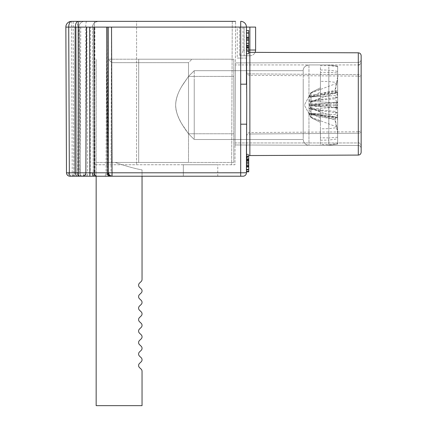 <?xml version="1.0" encoding="UTF-8"?>
<svg xmlns="http://www.w3.org/2000/svg" width="427" height="427" viewBox="0 0 427 427"><rect width="100%" height="100%" fill="white"/><g stroke="black" fill="none" stroke-linecap="round" stroke-linejoin="round"><path stroke-width="0.32" stroke-dasharray="2.13 1.6" d="M92.152 172.791L94.618 172.791A3.443 2.637 -90 0 1 91.981 176.218L80.249 176.218L96.662 176.218L95.007 176.218L95.007 164.747L234.962 164.747L235.592 21.35L234.962 164.747L95.007 164.747L95.007 176.218L217.754 176.218L96.155 176.218L96.155 162.452L233.815 162.452L96.155 162.452L96.155 405.65L142.042 405.65L142.042 371.234A2.866 2.866 0 0 0 141.156 369.158L139.49 367.578A2.866 2.866 0 0 1 139.49 363.425L141.156 361.84A2.866 2.866 0 0 0 141.156 357.687L139.49 356.102A2.866 2.866 0 0 1 139.49 351.949L141.156 350.37A2.866 2.866 0 0 0 141.156 346.217L139.49 344.632A2.866 2.866 0 0 1 139.49 340.479L141.156 338.899A2.866 2.866 0 0 0 141.156 334.741L139.49 333.161A2.866 2.866 0 0 1 139.49 329.009L141.156 327.424A2.866 2.866 0 0 0 141.156 323.271L139.49 321.691A2.866 2.866 0 0 1 139.49 317.539L141.156 315.953A2.866 2.866 0 0 0 141.156 311.801L139.49 310.216A2.866 2.866 0 0 1 139.49 306.063L141.156 304.483A2.866 2.866 0 0 0 141.156 300.33L139.49 298.745A2.866 2.866 0 0 1 139.49 294.593L141.156 293.013A2.866 2.866 0 0 0 141.156 288.855L139.49 287.275A2.866 2.866 0 0 1 139.49 283.122L141.156 281.537A2.866 2.866 0 0 0 142.042 279.461L142.042 169.903C135.183 168.692 126.221 166.21 115.162 162.452L188.504 162.452L188.504 76.412L188.504 133.774L188.504 76.412L183.231 83.996C178.395 91.266 175.871 98.295 175.657 105.095C175.694 99.251 177.776 92.937 181.902 86.153L188.504 76.412L188.504 133.774L183.231 126.189C178.395 118.925 175.871 111.89 175.657 105.095C175.182 118.028 189.839 135.295 188.504 133.774L183.231 126.189C178.39 118.919 175.865 111.89 175.657 105.095C175.694 99.251 177.781 92.937 181.907 86.147L188.504 76.412L188.504 62.646L111.644 62.646L188.504 62.646L191.947 59.209L188.504 62.646L111.644 62.646L108.202 59.209L191.947 59.209L108.202 59.209L191.947 59.209L108.202 59.209L111.644 62.646L188.504 62.646L188.504 76.412L183.231 83.996C178.395 91.266 175.865 98.295 175.657 105.095C175.694 110.935 177.776 117.249 181.902 124.033L188.504 133.774L188.504 162.452L115.162 162.452C126.211 166.204 135.172 168.692 142.042 169.903L142.042 176.218M111.644 62.646L111.644 162.452L188.504 162.452L111.644 162.452L111.644 62.646M96.155 162.452L96.155 59.209L96.155 162.452M138.695 59.209L233.815 59.209L138.695 59.209L138.695 162.452L138.695 59.209M233.815 162.452L233.815 59.209L233.815 162.452M233.815 105.095L233.815 76.412L233.815 105.095M194.237 137.441L194.237 70.679L194.237 137.441M303.218 137.441L303.218 70.679L303.218 137.441M311.075 92.67L320.426 87.813L320.426 92.125L320.426 65.667L328.822 65.614L328.822 64.941L328.822 140.072L337.634 138.828L337.634 90.604L311.075 95.434L309.111 97.009L311.075 92.472L311.075 96.977L309.111 101.316L311.075 102.891L311.075 114.751L309.111 113.176L311.075 117.713L311.075 113.214L309.111 108.869L311.075 107.294L311.075 95.434M320.426 69.975L328.822 70.113L337.634 71.357L337.634 102.854L309.26 101.311L329.841 102.432M329.841 116.309L309.111 114.014L311.075 117.302L311.075 108.437L309.111 105.149L311.075 101.904L311.075 92.926L309.111 96.171L311.075 92.883L311.075 101.754L309.111 105.037L311.075 108.282L311.075 117.26L309.111 114.014L337.634 117.179L337.634 144.096L337.634 143.531L328.822 144.572L320.426 144.518L320.426 118.06L311.075 113.214M337.634 113.192L337.346 112.872L320.426 110.609L320.426 144.518M311.075 117.516L320.426 122.368L320.426 114.911L337.346 117.564L337.634 117.889L337.634 143.531M320.426 110.609L309.111 108.869L337.634 107.332M320.426 140.211L328.822 140.072M320.426 95.274L309.26 96.993L329.841 95.894L309.111 97.009L320.426 95.274L320.426 65.667M311.075 96.977L320.426 92.125L320.426 99.582L337.346 97.313L337.634 96.993M329.841 95.894L337.634 95.472L337.634 66.089L337.634 72.942L328.822 72.286L320.426 72.446L320.426 81.317L328.822 81.546L337.634 82.614L337.634 144.096L337.634 71.357M322.769 115.226L309.265 113.192L329.841 114.292L309.111 113.176L320.426 114.911M329.841 114.292L337.634 114.714L337.634 119.581L311.075 114.751M309.265 113.192L334.987 118.471L337.634 114.714M311.075 102.891L337.634 107.721L337.634 119.581M322.769 99.32L309.111 101.316L334.987 98.84L337.634 102.736M337.634 102.854L337.634 107.721M337.634 114.831L337.634 117.889M337.634 130.699L334.987 118.471L337.346 117.564M337.634 93.129L334.987 98.84L337.346 97.313M320.426 99.582L309.26 101.311M322.769 94.959L337.346 92.622L337.634 92.296M337.634 66.66L328.822 65.614M337.634 95.472L337.634 90.604M311.075 107.294L337.634 102.464M311.075 117.302L320.426 120.974L320.426 112.104L320.426 128.869L328.822 128.639L337.634 127.572L337.634 66.089L337.634 138.828M337.634 79.486L334.987 91.714L337.346 92.622M309.26 96.993L334.987 91.714L337.634 95.354M322.769 110.865L309.26 108.874L334.987 111.346L337.634 107.449M309.26 108.874L329.841 107.753M337.634 117.057L334.987 111.346L337.346 112.872M194.237 80.607L194.237 139.506L194.237 80.607M303.218 80.607L303.218 139.506L303.218 80.607M320.426 128.869L320.426 137.74L328.822 137.9L328.822 145.244L328.822 70.113M320.426 72.446L320.426 98.082L311.075 101.754M320.426 81.317L320.426 103.724L309.111 105.037L337.634 108.202L337.634 127.203L311.075 117.26M311.075 92.883L320.426 89.211L320.426 94.858L337.346 92.6L337.634 92.349L337.634 72.942M309.111 96.171L304.366 105.095L311.075 117.713L320.426 122.373M309.111 114.014L304.366 105.095L311.075 92.472L320.426 87.813M337.634 82.614L337.634 108.202M320.426 103.724L337.634 102.021M337.634 133.357L334.987 119.859L309.26 114.036L320.426 115.333L320.426 137.74M311.075 108.437L320.426 112.104L320.426 106.462L337.346 107.924L337.634 108.164L337.634 127.572M322.769 94.586L320.426 94.858M329.841 93.876L337.634 93.006L337.634 82.982L311.075 92.926M309.265 96.155L334.987 90.327L337.634 93.006M311.075 101.904L337.634 91.96L337.634 82.982M337.634 91.96L337.634 101.984L309.26 105.149L329.841 102.854M322.769 106.622L309.111 105.149L334.987 105.186L337.634 101.984M337.634 92.921L337.634 92.349M337.634 108.164L337.634 102.074M337.634 76.828L334.987 90.327L337.346 92.6M337.634 105.266L334.987 105.186L337.346 107.924M320.426 106.462L309.26 105.149M320.426 115.333L337.634 117.836M337.634 137.243L328.822 137.9M309.831 114.105L322.769 115.6M337.634 117.179L337.634 127.203M311.075 108.282L337.634 118.226M337.634 117.27L337.346 117.585M322.769 103.564L309.26 105.042L334.987 104.999L337.634 108.111M309.26 105.042L329.841 107.332M337.634 104.919L334.987 104.999L337.346 102.261M361.151 152.215L361.151 59.385C360.927 61.285 359.972 62.299 358.29 62.433L235.41 62.929L235.053 144.961C235.063 142.202 235.063 142.202 235.053 144.961C235.063 142.202 235.063 142.202 235.053 144.961L235.41 62.929C235.394 65.694 235.394 65.694 235.41 62.929C235.394 65.694 235.394 65.694 235.41 62.929C235.394 65.694 235.394 65.694 235.41 62.929C235.394 65.694 235.394 65.694 235.41 62.929L235.053 144.961C235.063 142.202 235.063 142.202 235.053 144.961C235.063 142.202 235.063 142.202 235.053 144.961L358.29 145.463L358.285 142.949L358.285 145.463L235.053 144.961L235.41 62.929L358.29 62.433C359.977 62.294 360.932 61.274 361.151 59.385L361.151 55.681M217.754 164.747L183.343 164.747L217.754 164.747L217.754 176.218M95.007 164.747L94.383 21.35L95.007 164.747M232.267 21.35L231.642 164.747L232.267 21.35L136.587 21.35L136.565 164.747L136.587 21.35M240.7 27.109L240.7 21.35A5.738 5.738 0 0 1 246.438 27.088L92.584 27.093C92.424 24.136 94.335 22.22 98.322 21.35L94.383 21.35M86.633 21.35A5.738 0.865 90 0 0 85.768 27.109L85.864 172.791L79.587 172.791A3.443 3.443 0 0 0 83.025 176.218L73.85 176.218L73.214 27.109L78.952 27.109A5.738 5.738 0 0 1 84.685 21.35A5.738 5.738 0 0 0 78.952 27.109A5.738 5.738 0 0 1 84.685 21.35A5.738 5.738 0 0 0 78.952 27.109L79.587 172.791A3.443 3.443 0 0 0 83.025 176.218A3.443 3.443 0 0 1 79.587 172.791L78.952 27.109L92.584 27.109L93.219 172.791A3.443 3.443 0 0 0 96.662 176.218A3.443 3.443 0 0 1 93.219 172.791L92.584 27.109A5.738 5.738 0 0 1 98.322 21.35L235.592 21.35M79.587 172.791L72.222 172.791L71.581 21.35L73.214 21.35L73.214 27.109L65.849 27.109M237.257 27.088L246.438 27.088L246.438 55.766L249.875 55.766L239.552 55.766L244.143 55.766L244.143 27.088L246.438 27.088L246.438 58.061L246.438 55.766L244.143 55.766L246.438 55.766L246.438 27.088L237.257 27.088L237.257 58.061L246.438 58.061L246.438 71.869A3.443 2.007 0 0 0 249.864 73.876L249.875 55.766A5.738 5.738 0 0 0 255.116 52.361A5.738 5.738 0 0 1 249.875 55.766L249.875 27.088L239.552 27.088L239.552 55.766L239.552 27.088L244.143 27.088L244.143 55.766L240.7 55.766L246.432 55.766L246.438 27.088L240.7 27.088L240.7 58.061L237.257 58.061M242.995 27.088L242.995 50.028L255.613 50.028L255.613 27.088L249.875 27.088M240.7 55.766L240.7 84.194L246.438 84.167L246.438 62.881M239.552 55.286C241.597 54.469 242.744 52.718 242.995 50.028M255.613 50.028A5.738 5.738 0 0 1 249.875 55.766M217.754 172.791L110.999 172.791L111.532 27.104L90.519 27.088L90.225 176.218M83.025 176.218L89.857 176.218M73.85 176.218L69.927 176.218A3.443 3.443 0 0 1 66.484 172.791L68.165 172.796C68.325 174.862 69.137 175.999 70.599 176.218M106.649 27.088L106.051 172.791L107.305 172.791L107.903 27.088L78.467 27.088L77.831 172.791L75.398 172.796L77.831 172.791L77.831 176.218L78.467 27.088L75.024 27.088L86.494 27.088L85.859 172.791L84.183 172.796C84.018 174.862 83.206 175.999 81.749 176.218L82.416 176.218M242.995 176.218L104.22 176.218A3.443 3.389 90 0 0 107.609 172.791L110.999 172.791L110.999 176.218L103.414 176.218A3.443 2.637 90 0 0 106.051 172.791L94.618 172.791L94.917 27.088M95.007 176.218L103.414 176.218M92.584 27.109L76.171 27.088L76.807 172.791L80.249 172.791L80.249 176.218A3.443 3.443 0 0 1 76.807 172.791A3.443 3.443 0 0 0 80.249 176.218L80.249 172.791L89.857 172.791M87.487 176.218L87.487 172.791L76.807 172.791L76.171 27.088L90.519 27.088M240.7 58.061L246.438 58.061L246.438 71.869A3.443 3.443 0 0 0 249.854 75.312L249.864 73.876A3.443 2.007 0 0 1 246.438 71.869M246.438 45.935L246.438 30.525L246.438 53.77L246.438 30.525L246.438 51.176L246.438 30.525L246.438 45.881L246.438 43.079L246.438 45.881L248.727 45.881L248.727 30.525L248.727 45.881L248.727 43.079L248.727 45.881L246.438 45.881L246.438 30.525L246.438 45.935L248.727 45.935L248.727 30.525L248.727 45.935M246.438 35.767L246.438 51.176L246.438 30.525L246.438 51.176L246.438 35.767L248.727 35.767L248.727 51.176L248.727 35.767M246.438 37.667L246.438 53.77L246.438 37.667M240.7 176.218L240.7 172.791L246.438 172.775L246.737 103.948L246.438 84.167M240.7 84.194L240.7 124.198L246.438 124.172L246.438 145.009M246.438 156.741L246.438 171.627L246.438 154.195L246.438 156.741L247.398 154.419L247.057 154.419L246.438 156.346L246.438 136.021A3.443 2.007 180 0 1 249.864 134.014L249.864 155.551L249.854 132.578L249.864 134.014L358.296 133.229C358.306 131.292 358.306 131.292 358.296 133.229C358.306 131.292 358.306 131.292 358.296 133.229L358.296 74.661C358.306 76.598 358.306 76.598 358.296 74.661C358.306 76.598 358.306 76.598 358.296 74.661L249.864 73.876L249.854 75.312L358.285 76.134M358.285 131.762L249.854 132.578A3.443 3.443 0 0 0 246.438 136.021L246.438 171.403L248.727 171.403L248.727 154.195L248.727 155.748L246.438 158.993M246.438 154.755L246.635 154.195L248.727 154.195L246.438 154.195L246.438 171.851L246.438 156.346M246.438 160.28L246.635 154.195M246.438 164.987L246.438 165.82L246.438 164.987L248.727 164.987L248.727 165.82L248.727 164.987M246.438 136.021A3.443 2.007 0 0 1 249.864 134.014L358.296 133.229A2.866 1.644 0 0 0 361.151 131.585A2.866 1.644 0 0 1 358.296 133.229L358.296 155.081L249.864 155.551L249.864 52.34L249.864 73.876L358.296 74.661A2.866 1.644 180 0 1 361.151 76.305A2.866 1.644 180 0 0 358.296 74.661L358.296 52.809L249.864 52.34M248.727 159.116L246.438 159.116M246.438 159.335L248.727 159.335M246.438 155.983L248.727 155.983M246.438 160.184L248.727 160.184M246.438 164.032L248.727 164.032L248.727 154.419L248.727 171.851L248.727 154.419L248.727 166.936L248.727 162.607L248.727 164.021L246.438 164.021M248.727 162.335L246.438 162.335M246.438 162.591L248.727 162.591M246.438 169.396L248.727 169.396M111.532 27.088L108.143 27.088L107.609 172.791L107.305 172.791A3.443 3.389 -90 0 1 103.916 176.218M75.024 27.088L74.389 172.791L75.024 27.088M86.382 176.218A3.443 0.518 -90 0 1 85.864 172.791A3.443 3.443 0 0 1 85.747 173.65A3.443 3.443 0 0 0 85.859 172.791L93.219 172.791A3.443 3.443 0 0 0 96.662 176.218M85.603 174.077A3.443 3.443 0 0 1 84.754 175.305A3.443 3.443 0 0 0 85.603 174.077M83.18 176.132A3.443 3.443 0 0 1 82.544 176.218A3.443 3.443 0 0 0 83.18 176.132M70.946 176.218A3.443 3.443 0 0 0 74.389 172.791A3.443 3.443 0 0 1 70.946 176.218A3.443 3.443 0 0 0 74.389 172.791L75.398 172.796L74.389 172.791M361.151 148.505L361.151 103.948L361.151 148.505C360.922 146.594 359.966 145.58 358.29 145.463C359.966 145.58 360.922 146.594 361.151 148.505C360.927 146.61 359.972 145.591 358.29 145.463C359.977 145.602 360.932 146.616 361.151 148.505M361.151 59.385L361.151 103.948L361.151 59.385C360.922 61.296 359.966 62.315 358.29 62.433L358.285 62.427C359.966 62.31 360.922 61.296 361.151 59.385M358.285 62.433L358.285 64.941L358.285 62.433L235.41 62.929L358.29 62.433M358.29 145.463L235.053 144.961L358.29 145.463L358.285 142.949L358.285 145.463M247.057 154.419L248.727 154.419L248.727 156.431L246.438 156.431L248.727 156.431L248.727 171.851L248.727 166.487L246.438 166.487L248.727 166.487L248.727 170.063L248.727 154.419L247.398 154.419M246.438 159.559L248.727 159.559L246.438 159.559M246.438 171.627L248.727 171.627L246.438 171.627M246.438 154.419L248.727 154.419L246.438 154.419M248.727 166.3L248.727 161.571L248.727 169.839L248.727 166.3L246.438 166.3L246.438 161.571L248.727 161.571L246.438 161.571L246.438 166.3M246.438 167.053L248.727 167.053L246.438 167.064L248.727 167.064L248.727 169.839L246.438 169.839L248.727 169.839L248.727 166.487L246.438 166.487M248.727 166.578L246.438 166.578M246.438 170.063L248.727 170.063L246.438 170.063M246.438 166.711L248.727 166.711L246.438 166.711L248.727 166.711L248.727 171.851L248.727 154.195L248.727 167.053M246.438 167.032L248.727 167.032L246.438 167.032M246.438 159.234L248.727 159.234M246.438 160.92L248.727 160.92L246.438 160.92M246.438 166.936L248.727 166.936L246.438 166.936M246.438 162.607L248.727 162.607M248.727 156.431L246.438 156.431L248.727 156.431M246.438 171.851L248.727 171.851L246.438 171.851M246.438 159.154L248.727 159.154L246.438 159.154M248.727 160.008L246.438 160.008M246.438 160.232L248.727 160.232M246.438 156.207L248.727 156.207M246.438 167.138L248.727 167.138M246.438 165.281L248.727 165.281M246.438 164.123L248.727 164.123M246.438 163.226L248.727 163.226M246.438 30.525L248.727 30.525L248.727 53.77L248.727 30.525L246.438 30.525L248.727 30.525L246.438 30.525L248.727 30.525L246.438 30.525L248.727 30.525L246.438 30.525L248.727 30.525L246.438 30.525L248.727 30.525L246.438 30.525L248.727 30.525L246.438 30.525L248.727 30.525L248.727 48.705L246.438 48.705M246.438 45.614L248.727 45.614L246.438 45.614M246.438 43.266L248.727 43.266M246.438 43.079L248.727 43.079M248.727 40.837L246.438 40.837M246.438 39.86L248.727 39.86M246.438 43.501L248.727 43.501L246.438 43.501M248.727 39.135L246.438 39.135M246.438 51.176L248.727 51.176M246.438 37.005L248.727 37.005M248.727 33.173L246.438 33.173L248.727 33.173M246.438 32.361L248.727 32.361M246.438 38.249L248.727 38.249M246.438 45.449L248.727 45.449M246.438 48.795L248.727 48.795M248.727 45.086L246.438 45.086M246.438 45.353L248.727 45.353M246.438 45.475L248.727 45.475M248.727 33.21L246.438 33.21M246.438 47.386L248.727 47.386M246.438 51.384L248.727 51.384M248.727 46.618L246.438 46.618M246.438 46.917L248.727 46.917M246.438 53.77L248.727 53.77L246.438 53.77M246.438 47.808L248.727 47.808L248.727 45.129L248.727 48.705M248.727 45.129L246.438 45.129M248.727 53.77L248.727 47.808M308.956 142.832L308.956 64.941L308.956 142.832M328.822 144.572L328.822 81.546M308.956 76.529L308.956 145.244L308.956 76.529M328.822 72.286L328.822 128.639M358.296 62.427L358.296 103.948L358.296 62.427M183.343 164.747L183.343 176.218L183.343 164.747M248.727 50.028L246.438 50.028M240.7 172.791L240.7 124.198M76.807 172.791A3.443 3.443 0 0 0 80.249 176.218M86.852 27.088L87.487 172.791L93.219 172.791M80.34 176.218C78.878 175.999 78.066 174.862 77.906 172.796M79.614 27.088L80.249 172.791L79.614 27.088M81.327 21.35C78.867 21.718 77.517 23.645 77.271 27.12M72.222 176.218L72.222 172.791L68.165 172.796M80.762 27.088L80.127 172.791L84.183 172.796M85.859 172.791L78.376 172.791M80.127 176.218L80.127 172.791M72.964 176.218C74.426 175.999 75.237 174.862 75.398 172.796C75.237 174.862 74.426 175.999 72.964 176.218M69.927 176.218A3.443 3.443 0 0 1 66.484 172.791M358.296 145.463L358.296 103.948L358.296 145.463M246.438 159.773L248.727 159.773L246.438 159.773M246.438 160.808L248.727 160.808L246.438 160.808M248.727 163.92L246.438 163.92M246.438 158.337L248.727 158.337M246.438 162.409L248.727 162.409M248.727 38.211L246.438 38.211M246.438 40.154L248.727 40.154M246.438 39.044L248.727 39.044M188.504 133.774L233.815 133.774L188.504 133.774L194.237 139.506L303.218 139.506C303.592 143.024 305.502 144.934 308.956 145.244C306.004 145.388 304.093 143.477 303.218 139.506L194.237 139.506L188.504 133.774M188.504 76.412L233.815 76.412L188.504 76.412L194.237 70.679L303.218 70.679C303.159 67.626 305.07 65.71 308.956 64.941C304.926 65.886 303.015 67.797 303.218 70.679L194.237 70.679L188.504 76.412M328.822 145.244L308.956 145.244L328.822 145.244L337.634 144.096L328.822 145.244M328.822 64.941L308.956 64.941L328.822 64.941L337.634 66.089L328.822 64.941M235.058 142.949L358.285 142.949C359.198 142.367 360.158 143.323 361.151 145.815C360.158 143.323 359.198 142.367 358.285 142.949L235.058 142.949M246.438 48.897L248.727 52.142L246.438 48.897L246.438 58.061M358.306 76.134C360.105 76.246 361.05 77.202 361.151 79M358.306 131.762C360.105 131.644 361.05 130.689 361.151 128.89M358.285 64.941C360.329 64.44 361.285 63.484 361.151 62.075C360.158 64.568 359.198 65.523 358.285 64.941L235.4 64.941L358.285 64.941"/><path stroke-width="0.64" d="M142.042 176.218L142.042 279.461A2.866 2.866 0 0 1 141.156 281.537L139.49 283.122A2.866 2.866 0 0 0 139.49 287.275L141.156 288.855A2.866 2.866 0 0 1 141.156 293.013L139.49 294.593A2.866 2.866 0 0 0 139.49 298.745L141.156 300.33A2.866 2.866 0 0 1 141.156 304.483L139.49 306.063A2.866 2.866 0 0 0 139.49 310.216L141.156 311.801A2.866 2.866 0 0 1 141.156 315.953L139.49 317.539A2.866 2.866 0 0 0 139.49 321.691L141.156 323.271A2.866 2.866 0 0 1 141.156 327.424L139.49 329.009A2.866 2.866 0 0 0 139.49 333.161L141.156 334.741A2.866 2.866 0 0 1 141.156 338.899L139.49 340.479A2.866 2.866 0 0 0 139.49 344.632L141.156 346.217A2.866 2.866 0 0 1 141.156 350.37L139.49 351.949A2.866 2.866 0 0 0 139.49 356.102L141.156 357.687A2.866 2.866 0 0 1 141.156 361.84L139.49 363.425A2.866 2.866 0 0 0 139.49 367.578L141.156 369.158A2.866 2.866 0 0 1 142.042 371.234L142.042 405.65L96.155 405.65L96.155 176.218L81.749 176.218M94.383 21.35L73.214 21.35M235.592 21.35L78.205 21.35A5.738 2.866 90 0 0 75.339 27.109L78.205 27.109L78.376 172.791L75.51 172.791L75.339 27.109L68.715 27.109L69.35 172.791L66.484 172.791L65.849 27.109L66.484 172.791A3.443 3.443 0 0 0 69.927 176.218L71.074 176.218A3.443 1.719 -90 0 1 69.35 172.791L75.51 172.791A3.443 1.719 90 0 0 77.228 176.218L71.074 176.218M71.581 21.35A5.738 5.738 0 0 0 65.849 27.109L68.715 27.109A5.738 2.866 -90 0 1 71.581 21.35A5.738 5.738 0 0 0 65.849 27.109A5.738 5.738 0 0 1 71.581 21.35L78.205 21.35L78.205 27.109L246.438 27.088A5.738 5.738 0 0 0 240.7 21.35L240.7 84.194L246.438 84.167L246.438 27.088L246.737 103.948L246.438 172.775A3.443 3.443 0 0 1 242.995 176.218A3.443 3.443 0 0 0 246.438 172.775A3.443 3.443 0 0 1 242.995 176.218L89.857 176.218L89.857 172.791L92.152 172.791M136.587 21.35L232.267 21.35M249.875 27.088L249.875 50.028L255.613 50.028A5.738 5.738 0 0 1 255.116 52.361A5.738 5.738 0 0 0 255.613 50.028L255.613 27.088L246.438 27.088M246.438 62.881L246.438 58.061M86.494 27.093L85.859 172.791C85.95 174.504 84.845 175.646 82.544 176.218L77.228 176.218M91.981 176.218L95.007 176.218M246.438 145.009L246.438 154.419M246.438 155.983L246.438 158.993C246.657 156.89 247.799 155.743 249.864 155.551L249.864 52.34L248.727 52.142L249.864 52.34L249.875 50.028L248.727 50.028M246.438 171.403L246.438 160.28L248.727 160.28L248.727 171.851L246.438 171.851L246.438 171.403L248.727 171.403M246.438 159.773L246.438 159.335M249.864 52.34L358.296 52.809C360.014 52.969 360.97 53.925 361.151 55.681C360.97 53.925 360.014 52.969 358.296 52.809L358.296 155.081L249.864 155.551L248.727 155.748L248.727 160.28M246.438 169.396L248.727 169.396M246.438 165.82L248.727 165.82M240.7 84.194L240.7 124.198L246.438 124.172M85.747 173.65A3.443 3.443 0 0 1 85.603 174.077A3.443 3.443 0 0 0 85.747 173.65M84.754 175.305A3.443 3.443 0 0 1 84.455 175.55A3.443 3.443 0 0 0 84.754 175.305M84.306 175.657A3.443 3.443 0 0 1 83.884 175.887A3.443 3.443 0 0 0 84.306 175.657M83.777 175.94A3.443 3.443 0 0 1 83.18 176.132A3.443 3.443 0 0 0 83.777 175.94M361.151 55.681L361.151 152.215C360.97 153.966 360.014 154.921 358.296 155.081C360.014 154.921 360.97 153.966 361.151 152.215M361.151 76.305C361.151 79.854 361.151 79.854 361.151 76.305M361.151 131.585C361.151 128.036 361.151 128.036 361.151 131.585M246.438 37.667L248.727 37.667L248.727 53.77L246.438 53.77M246.438 33.21L248.727 33.21L248.727 37.667M246.438 30.525L248.727 30.525L248.727 33.21M246.438 47.338L248.727 47.338M217.754 172.791L246.438 172.775M240.7 124.198L240.7 172.791L108.677 172.791A3.443 3.389 90 0 0 112.066 176.218L111.532 27.093M240.7 172.791L240.7 176.218M107.903 27.093L108.495 172.791L108.143 27.098M89.558 27.104L89.857 172.791L80.127 172.791M78.376 176.218L78.376 172.791M93.951 27.093L94.25 172.791L89.857 172.791M111.885 176.218A3.443 3.389 -90 0 1 108.495 172.791L107.241 172.791L106.649 27.093M109.878 176.218A3.443 2.637 90 0 1 107.241 172.791L94.25 172.791A3.443 2.637 -90 0 0 96.886 176.218M111.164 176.218C109.291 175.999 108.25 174.856 108.047 172.791M93.732 176.218C92.856 175.999 92.376 174.856 92.28 172.791"/></g></svg>
